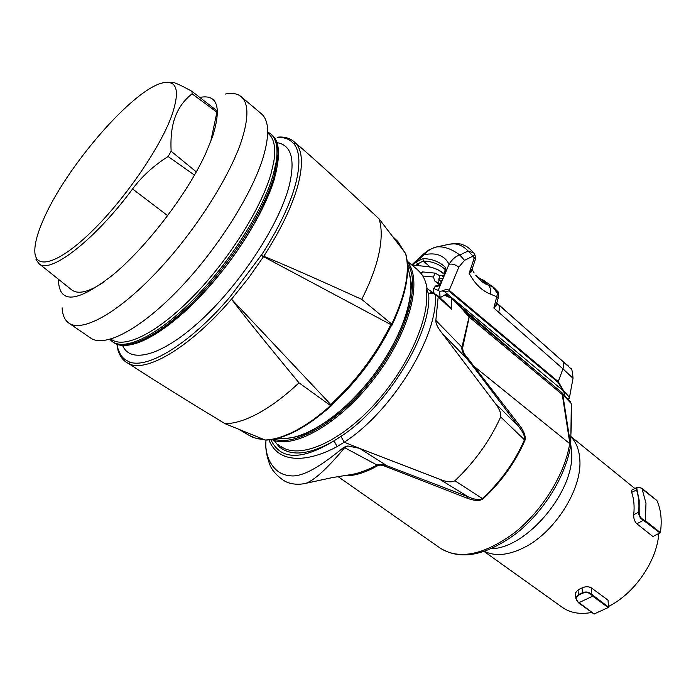 <?xml version="1.0" encoding="UTF-8"?>
<svg xmlns="http://www.w3.org/2000/svg" width="696" height="696" viewBox="0 0 696 696"><rect width="100%" height="100%" fill="white"/><g stroke="black" fill="none" stroke-linecap="round" stroke-linejoin="round"><path stroke-width="1.04" d="M278.791 438.019C301.464 442.247 342.223 416.46 372.891 376.136C403.663 335.89 417.774 289.684 407.691 268.908M268.969 439.898C278.322 464.484 308.389 462.135 337.073 446.623L344.259 442.204L359.823 448.494L386.95 465.737C382.687 464.171 379.407 463.945 377.128 465.041C367.088 470.348 358.144 473.576 350.271 474.707L332.192 477.613L306.083 483.268M434.495 293.086L435.226 294.356C438.985 334.733 392.614 411.214 344.259 442.204L340.918 436.418L334.08 440.829L337.073 446.623M279.627 445.492L279.705 447.206L278.417 445.953L278.348 444.257M270.875 439.672C280.462 460.178 301.533 460.561 334.08 440.829C310.894 453.992 293.26 456.463 281.175 448.241L280.958 446.423C298.593 459.464 338.004 443.57 372.952 405.986C407.96 368.541 430.659 317.115 426.274 288.614L427.144 288.788C426.143 282.454 424.082 277.286 420.95 273.284L417.217 269.474M420.95 273.284L422.333 271.901L435.043 273.102L439.498 275.572L444.013 275.242M444.353 274.407L444.361 274.415C438.776 269.517 432.294 266.829 424.917 266.342L411.806 264.959M435.043 273.102L433.486 276.999L434.617 280.888L440.02 284.29M422.333 271.901L421.628 274.198M426.274 288.614L428.675 294.025L431.355 292.311L434.4 293.042M519.338 425.099L466.938 357.135C464.258 354.281 462.823 351.21 462.623 347.922L435.835 320.395L438.184 296.896L433.469 293.39L430.981 293.199L428.675 294.025C432.042 332.94 387.385 406.429 340.918 436.418M450.912 307.771L451.391 309.233L438.193 296.896L437.549 295.643M444.361 295.182L448.737 297.079L445.631 294.434M468.53 314.888L469.052 316.924L457.994 304.543L451.713 298.88L451.269 297.731L448.737 297.079M451.713 298.88L451.391 309.233M439.507 284.864L434.617 280.888M439.498 275.572L438.628 283.159M438.941 278.417L442.743 278.296M569.276 398.182L568.554 399.191L567.884 398.686M512.787 351.706L464.815 310.79M462.623 347.922L469.208 317.08L468.895 315.14M469.052 315.332L457.846 303.404L451.269 297.731M469.67 317.48L562.264 394.528L561.724 392.483L469.287 315.479L469.67 317.48L469.052 316.924L461.953 347.243C461.448 350.001 462.988 353.716 466.59 358.414L474.463 368.158L474.837 366.949L569.702 443.63L570.337 443.213L570.772 444.779M466.938 357.135L466.59 358.414L441.812 332.845L494.691 402.653C499.302 408.552 501.294 413.32 500.668 416.947C489.81 440.846 474.559 462.118 454.897 480.771C451.617 482.572 446.554 482.076 439.698 479.266L359.823 448.494M343.354 475.664C353.255 476.412 364.8 473.036 378.006 465.537C379.868 464.745 382.478 465.093 385.836 466.555L467.025 498.136L468.295 496.892C474.646 499.685 479.353 500.233 482.406 498.545C500.711 481.554 514.727 461.97 524.453 439.802L524.984 440.272C525.915 436.288 524.036 431.233 519.338 425.108L518.659 426.587L494.691 402.653M474.463 368.167L518.659 426.57M454.897 480.771L482.989 498.936C479.866 501.207 474.542 500.937 467.025 498.145M561.959 392.692L562.803 394.702L571.19 403.497C571.721 415.12 571.433 428.362 570.337 443.213L562.803 394.702L562.264 394.528L569.789 443.065L570.65 445.614M561.794 392.535L570.555 401.888L571.32 404.028L570.381 401.662M491.393 548.709C527.281 548.265 575.583 489.897 571.59 451.365L570.781 444.761M571.225 437.071C576.305 442.499 579.159 449.921 579.794 459.334C582.456 488.696 554.842 532.605 523.801 547.7C508.298 555.33 495.204 556.565 484.538 551.397M484.19 551.519L562.133 607.216C570.085 612.906 579.986 614.646 591.835 612.445M578.68 602.806L594.019 614.02L608.234 607.556L608.513 607.077L591.922 594.497C588.955 591.913 585.754 591.339 582.335 592.774L578.35 594.671L578.098 589.808L575.548 592.853M578.098 589.808L582.056 587.903L582.543 593.236C585.841 591.896 588.842 592.453 591.565 594.906L591.522 587.99C588.677 586.38 585.527 586.354 582.056 587.903M608.469 606.494C634.456 593.662 656.998 560.933 658.773 533.675M608.513 607.077L608.017 600.152L591.522 587.99M638.971 487.365L637.084 487.383L631.637 490.184L631.663 492.342C633.925 498.875 634.613 506.323 633.725 514.692C633.525 518.503 634.578 521.539 636.875 523.81L652.918 536.529L660.382 532.64C662.148 520.251 660.982 509.55 656.893 500.537L656.763 500.433M578.35 594.671L575.836 598.429L577.558 601.544C575.435 598.821 575.766 596.69 578.55 595.141L578.35 594.671M593.027 595.715L592.714 596.176L591.565 594.906M608.234 607.556L592.714 596.176L578.707 602.797L577.471 601.57M577.558 601.544L594.245 614.046M633.725 514.692L638.658 512.212C638.641 515.849 640.285 518.598 643.617 520.451L660.078 533.032M631.663 492.342L637.005 489.775C636.414 487.374 637.64 486.739 640.668 487.887L636.936 487.461L636.518 489.845C638.693 496.448 639.407 503.904 638.658 512.212L639.163 512.256C639.119 515.692 640.668 518.276 643.835 519.99L636.875 523.81M641.964 488.435L645.984 503.278L645.366 520.634L660.382 532.64M640.668 487.887L656.893 500.537M645.096 521.069L645.366 520.634L643.835 519.99M569.337 398.095L570.859 390.369M568.406 399.095L569.319 397.825C568.841 396.502 567.04 394.345 563.917 391.335L444.457 291.589L442.378 290.971L439.585 291.302L440.055 296.783L440.725 297.34L445.962 294.243L449.816 297.531M562.968 390.508L557.983 382.33L562.951 368.837L573.025 378.311M433.138 292.32L433.695 288.457L438.175 290.336L449.024 264.262C452.148 259.277 455.732 256.189 459.795 255.006C451.774 249.046 444.196 246.332 437.062 246.863C432.329 247.724 427.936 250.377 423.881 254.806C436.07 252.178 444.448 255.336 449.024 264.262C452.269 263.706 455.532 264.654 458.812 267.116L449.225 290.345L558.322 381.695L563.917 391.335M563.638 391.187L564.9 395.554M534.763 370.02L462.675 308.502M440.725 297.34L438.236 296.27M437.688 295.774L440.055 296.783M439.585 291.302L438.175 290.336M444.457 291.589L448.85 291.006L449.225 290.345C447.589 289.171 445.31 289.379 442.378 290.971M473.863 252.979L468.13 250.986L459.795 255.006L464.528 260.348L473.01 256.093L474.037 258.642L469.13 273.267L472.079 269.169M479.579 278.313L488.322 285.177C490.262 287.204 491.054 290.232 490.689 294.243C482.041 290.893 474.855 283.907 469.13 273.267C471.74 271.91 472.715 270.596 472.036 269.317L474.176 272.962M479.683 278.365L475.716 275.172C479.474 280.218 483.677 283.542 488.322 285.177L492.681 286.813L497.562 293.477L493.847 308.024L562.951 368.837C564.169 365.4 564.03 362.807 562.507 361.05L496.718 303.082M437.045 246.863L448.937 244.305L434.904 247.358L429.006 249.899L423.977 253.622L423.881 254.806L412.754 265.054M433.695 288.457L435.513 285.943L438.376 285.656M436.618 286.404L438.341 285.665L441.177 282.802C439.82 285.308 438.297 286.508 436.618 286.404L435.513 285.943M303.995 483.763L306.118 483.25C315.079 479.683 327.929 467.816 344.65 447.641L347.852 445.979L359.345 448.302M347.852 445.979L343.841 447.25C322.718 464.58 302.89 477.995 289.562 475.681C273.302 474.376 264.202 456.454 266.02 440.107M435.835 320.395C435.652 323.536 437.645 327.685 441.812 332.845M518.659 426.587C523.114 432.016 525.045 436.418 524.453 439.802L500.668 416.947M439.698 479.266L468.295 496.892L386.959 465.737M343.841 447.25L378.006 465.537M457.281 303.83L456.785 302.386M457.994 304.543L457.846 303.404M568.78 366.322L562.507 361.05M496.692 303.169C497.597 304.282 496.648 305.901 493.847 308.024L496.518 303.769L498.127 298.349L497.135 296.809L490.689 294.243M475.498 256.38L474.037 258.642L475.69 258.503L472.027 269.326M498.327 292.085L493.916 287.587L498.319 292.068L497.562 293.477L498.667 295.182M493.908 287.579L483.642 280.358L493.916 287.587M474.889 254.806L473.01 256.093L468.13 250.986C462.344 245.001 455.95 242.774 448.937 244.305L449.407 244.2C457.446 243.461 462.031 243.713 463.179 244.957C465.328 246.001 466.964 245.688 473.706 252.779L475.638 256.676L475.681 258.529M265.785 440.107L265.167 439.994C274.137 439.724 284.455 436.522 296.122 430.389C307.267 424.456 318.751 416.191 330.556 405.585L331.679 405.507L332.453 404.237M390.969 326.328L391.996 325.206L391.77 324.092C405.716 294.121 410.283 270.518 405.472 253.274L405.733 253.796M278.731 137.069L279.322 137.042M403.95 251.291L397.825 241.451L404.28 251.717M294.591 142.149L295.452 143.028M405.472 253.274L379.059 218.875C338.83 181.308 311.138 156.139 295.991 143.367C302.482 151.049 303.169 164.874 298.045 184.849C292.276 205.955 280.836 229.776 263.74 256.302C282.28 263.74 314.931 278.095 361.711 299.367L391.77 324.092M391.152 325.954L390.804 324.58L261.226 255.449C278.287 229.071 289.71 205.381 295.495 184.388C300.62 164.526 299.95 150.814 293.477 143.245L295.991 143.367M332.157 404.506L330.748 404.524L231.498 299.141C191.383 346.025 148.144 372.082 129.769 364.191L128.951 361.79C147.091 369.741 190.13 343.694 229.976 296.975L261.096 255.415L263.74 256.302M330.748 404.524C355.821 381.434 375.84 354.777 390.804 324.58M263.714 256.389L248.376 278.243L231.577 299.106M330.556 405.585L298.993 382.826C266.098 343.032 243.6 315.14 231.498 299.141M129.769 364.191C146.204 375.301 177.976 395.137 225.078 423.699L265.167 439.994M263.732 439.42L258.042 438.811L252.918 437.305L249.246 435.478L255.641 438.175L263.192 439.193M129.378 363.86L126.994 362.694M117.206 344.329L118.355 351.01M128.951 361.79L129.021 361.607C123.662 359.588 120.095 355.447 118.311 349.183L118.189 350.445C119.764 356.048 122.766 360.171 127.185 362.807M181.247 314.792L180.099 315.627M69.087 323.266L90.454 337.899C104.035 348 139.365 330.182 178.098 290.119C216.804 250.168 252.5 193.723 263.497 156.269C269.639 134.685 268.978 120.565 261.531 113.909L261.122 113.561M225.295 94.064C232.168 92.638 237.519 93.56 241.347 96.822C248.455 103.191 248.742 117.137 242.199 138.652C230.515 176.001 194.201 232.864 155.382 273.441C116.536 314.14 81.632 332.671 68.686 322.996C64.658 320.021 62.475 314.966 62.135 307.841M199.804 97.431L200.257 97.336C217.422 94.238 221.615 107.071 212.819 135.842L206.164 152.424C188.12 192.888 146.212 247.759 112.265 275.407C78.544 301.516 60.665 304.039 58.629 282.959L58.647 279.418M39.167 263.793L71.549 289.762C77.856 294.686 88.444 292.242 103.321 282.411M216.908 112.186L192.113 93.838L191.974 91.35L216.769 110.621L216.908 112.186L210.688 141.697M35.94 259.225L38.715 263.436C49.068 275.111 94.264 240.799 132.571 188.947C141.958 176.366 153.807 165.552 168.11 156.496L171.138 151.232L196.272 171.86M171.138 151.232C170.416 137.46 171.79 125.985 175.244 116.797C178.707 107.558 184.327 99.902 192.113 93.838M191.974 91.35C183.283 86.53 177.071 83.537 173.347 82.38L166.77 82.285M42.978 220.641C65.198 167.658 134.05 87.905 163.621 82.702C177.463 80.249 180.073 91.498 171.46 116.441C159.48 148.953 123.905 200.396 91.211 231.977C58.455 263.775 35.331 270.257 34.817 251.621C34.609 243.974 37.323 233.647 42.978 220.641M168.11 156.496L194.436 175.088M361.711 299.367C370.472 282.106 376.319 266.324 379.242 252.004C381.913 238.441 381.852 227.401 379.059 218.875M225.078 423.699C234.778 423.638 246.245 419.958 259.486 412.685C272.188 405.585 285.36 395.632 298.993 382.826M407.499 263.897C420.95 283.359 407.221 333.236 373.848 376.858C340.614 420.593 296.209 446.971 273.92 439.15M274.137 440.42L278.417 445.953M281.175 448.241L279.705 447.206M407.299 261.748C423.081 279.966 409.866 332.001 374.909 377.667C340.118 423.473 293.512 449.921 271.788 439.533M422.803 275.999L433.486 276.999M443.213 277.156L441.951 275.494M468.443 316.262L468.33 314.575M524.984 440.272C515.275 462.414 501.277 481.971 482.989 498.936M440.359 548.239C459.412 560.115 484.138 554.938 514.553 532.727C542.436 510.655 564.935 474.08 569.702 443.63L570.677 445.431C565.918 475.951 543.663 511.943 515.962 533.675C485.86 555.73 460.656 560.585 440.359 548.239L337.96 476.551M570.737 445.048L571.32 404.028M582.543 593.236L578.55 595.141M637.005 489.775L639.189 500.363L639.163 512.256M557.983 382.33L448.85 291.006M458.812 267.116L464.528 260.348M441.177 282.802L445.092 273.406C446.267 270.448 446.267 268.334 445.083 267.064C439.298 261.626 431.911 258.799 422.942 258.59L416.147 262.061L412.885 265.072M385.836 466.555L386.95 465.737M416.147 262.061L417.6 263.932L416.008 265.402M419.784 265.802L417.6 263.932L423.264 261.043L422.942 258.59M444.996 269.387L444.361 268.795C438.758 263.854 431.72 261.27 423.264 261.043L430.302 267.107M445.101 269.474L445.083 267.064M445.092 273.406L440.742 283.098M496.753 302.96L498.414 304.604C499.832 306.257 499.858 308.841 498.493 312.347M498.092 298.462L498.675 295.034L498.319 292.068M441.325 281.706L438.811 279.644M277.808 137.399L277.678 137.521C284.429 137.182 289.64 139.13 293.312 143.359L293.477 143.245M276.973 142.645C291.633 145.038 295.6 159.854 288.866 187.076C278.618 225.382 240.825 283.281 201.857 319.412C162.838 355.734 130.404 364.46 122.618 345.468M125.41 345.155C143.402 345.46 175.827 323.875 207.408 288.692C238.963 253.527 265.924 208.6 274.894 177.254M112.621 341.806L113.344 342.301C126.498 352.098 159.767 335.959 195.733 299.184C231.664 262.505 264.506 210.331 274.424 175.201L278.069 154.312C278.261 145.125 276.181 138.635 271.84 134.841L270.796 133.971C276.495 138.956 278.252 148.439 276.077 162.403L273.328 174.304C263.384 209.426 230.515 261.626 194.576 298.332C158.601 335.133 125.35 351.306 112.23 341.536L109.794 339.387M113.344 342.301C131.727 356.422 183.013 322.361 226.539 265.567C269.944 208.678 289.91 149.475 271.84 134.841L271.44 134.511M267.69 133.066C274.033 137.73 276.051 147.369 273.772 161.977L271.022 173.756C261.043 208.791 228.053 260.957 192.209 297.349C156.339 333.845 123.479 349.418 110.942 339.056M132.571 188.947L167.623 215.638M407.23 261.139L417.687 269.865M427.144 288.753L437.54 295.635M450.965 307.815L437.61 295.696M571.242 436.784L634.883 488.514M575.548 592.905L575.818 598.116M578.463 602.762L575.836 598.438M594.019 614.02L578.498 602.788M656.85 500.467L642.13 488.462M640.598 487.8L642.086 488.435M496.761 302.951L570.824 368.575C571.729 368.193 572.469 371.394 573.043 378.18L569.354 397.999M423.881 253.709L411.745 264.906M427.422 266.594C433.765 267.464 439.481 269.909 444.553 273.946M306.118 483.259C300.472 484.607 295.06 484.581 289.875 483.163C281.306 481.371 271.892 469.678 272.066 468.947C270.231 467.46 264.837 451.956 265.898 442.926M444.361 268.795L445.066 269.448L444.648 273.711M480.266 278.661L483.642 280.358M407.551 264.758L411.423 284.064C411.145 292.746 409.648 302.116 406.942 312.165C400.2 333.375 388.794 354.777 372.708 376.388C360.432 392.022 347.339 405.429 333.436 416.617C324.293 423.412 315.349 428.945 306.597 433.216C299.463 436.81 288.849 438.732 274.755 438.985M397.79 241.425L392.492 236.362M405.69 253.666C410.623 271.362 406.055 295.208 391.996 325.206M332.053 404.602C356.691 381.8 376.414 355.543 391.222 325.824M331.679 405.507C306.536 427.701 284.534 439.237 265.681 440.116M249.203 435.444L239.093 429.397M131.614 365.4L127.22 362.825M118.033 350.384L116.893 344.215M277.921 157.035C277.713 168.267 274.581 185.406 258.512 216.195C251.308 229.532 242.852 243.026 233.151 256.685C220.667 274.137 199.752 298.427 182.369 313.792M270.796 133.971L267.708 131.875M261.531 113.909L241.347 96.822M278.713 137.069C285.595 136.694 291.111 138.608 295.261 142.819"/></g></svg>
